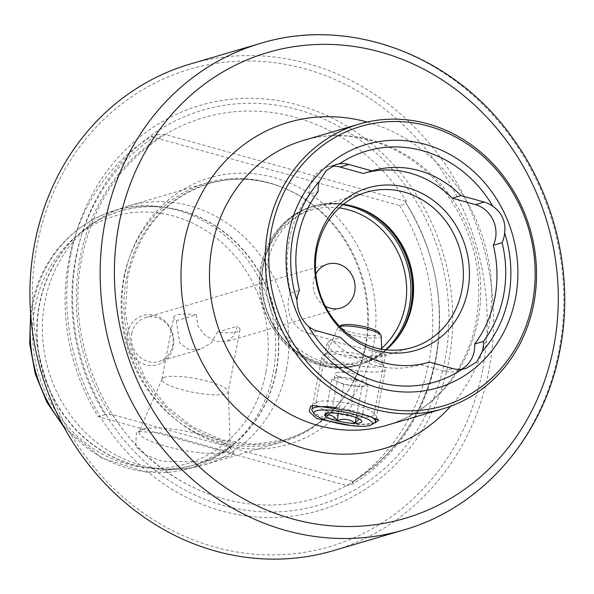 <?xml version="1.0" encoding="UTF-8"?>
<svg xmlns="http://www.w3.org/2000/svg" width="594" height="594" viewBox="0 0 594 594"><rect width="100%" height="100%" fill="white"/><g stroke="black" fill="none" stroke-linecap="round" stroke-linejoin="round"><path stroke-width="0.45" stroke-dasharray="2.97 2.23" d="M112.311 414.56L105.027 414.664A201.136 182.291 -106.4 0 1 157.952 134.586L165.229 134.482L406.571 201.5L405.331 202.057L406.415 203.579A201.136 182.291 -106.4 0 1 435.914 359.162A201.136 182.291 -106.4 0 1 353.489 483.657L352.405 482.135L353.653 481.578L112.311 414.56A198.418 179.826 73.6 0 0 184.363 482.766A198.418 179.826 73.6 0 0 353.653 481.578M405.591 201.596L405.331 202.057A198.671 180.056 -106.4 0 1 435.848 357.915A198.671 180.056 -106.4 0 1 352.405 482.135L352.665 481.682M318.332 401.685A29.678 6.163 -169.3 0 0 316.661 402.398A29.678 6.163 -169.3 0 0 315.756 403.556A29.678 6.163 -169.3 0 0 338.201 413.951A29.678 6.163 -169.3 0 0 371.502 416.446A29.678 6.163 -169.3 0 0 374.079 414.575A29.678 6.163 -169.3 0 0 373.656 413.164A29.678 6.163 -169.3 0 0 348.559 403.512A29.678 6.163 -169.3 0 0 318.332 401.685M329.885 340.511L327.168 343.176L332.38 351.663L348.789 358.004L383.063 355.271L385.491 354.195L329.885 340.511M375.267 422.824L351.529 425.653M331.86 166.223A28.059 25.431 73.6 0 0 327.079 167.092A28.059 25.431 73.6 0 0 309.853 187.036A28.059 25.431 73.6 0 0 309.385 194.171L318.139 191.602M309.385 194.171A114.798 104.047 73.6 0 0 289.189 240.525A114.798 104.047 73.6 0 0 290.726 292.916L299.48 290.34M290.726 292.916A28.059 25.431 73.6 0 0 288.587 299.584A28.059 25.431 73.6 0 0 308.628 333.538L331.831 339.976L340.577 337.407M385.855 349.807A80.94 73.359 -106.4 0 1 362.444 362.132A80.94 73.359 -106.4 0 1 267.122 264.337A80.94 73.359 -106.4 0 1 316.817 206.816A80.94 73.359 -106.4 0 1 343.184 204.522M143.05 429.195A46.451 9.645 -169.3 0 0 140.436 430.308A46.451 9.645 -169.3 0 0 139.152 431.69A46.451 9.645 -169.3 0 0 173.114 448.151A46.451 9.645 -169.3 0 0 226.277 452.301A46.451 9.645 -169.3 0 0 230.338 448.916A46.451 9.645 -169.3 0 0 229.648 447.163A46.451 9.645 -169.3 0 0 190.37 432.046A46.451 9.645 -169.3 0 0 143.05 429.195M164.872 377.183A33.724 7.002 -169.3 0 0 162.051 378.994A33.724 7.002 -169.3 0 0 161.947 379.306A33.724 7.002 -169.3 0 0 187.459 391.119A33.724 7.002 -169.3 0 0 225.304 393.956A33.724 7.002 -169.3 0 0 228.23 391.832A33.724 7.002 -169.3 0 0 228.252 391.498A33.724 7.002 -169.3 0 0 201.953 379.848A33.724 7.002 -169.3 0 0 164.872 377.183M176.247 320.723L179.826 343.161L188.647 349.45L200.393 349.272L211.204 342.961L217.337 332.135A33.724 7.002 -169.3 0 0 237.036 331.875A33.724 7.002 -169.3 0 0 239.961 329.744A33.724 7.002 -169.3 0 0 237.392 326.247L233.427 336.427L226.173 341.699L216.023 341.424L205.45 335.655L198.01 326.344L196.302 314.835L176.247 320.723A33.724 7.002 -169.3 0 1 173.678 317.226L161.947 379.306M196.302 314.835A33.724 7.002 -169.3 0 0 176.604 315.095A33.724 7.002 -169.3 0 0 173.678 317.226M228.683 456.378L201.774 461.917L162.236 461.204L145.537 455.034L135.736 446.577L136.382 432.944L139.419 431.593L160.506 432.855L234.222 453.564L228.683 456.378M217.337 332.135L237.392 326.247M131.72 333.806A22.936 20.783 -106.4 0 1 145.805 317.508A22.936 20.783 -106.4 0 1 172.809 345.211A22.936 20.783 -106.4 0 1 158.724 361.508A22.936 20.783 -106.4 0 1 131.72 333.806M325.274 306.162A22.936 20.783 -106.4 0 1 313.617 280.375A22.936 20.783 -106.4 0 1 315.83 273.997M190.266 64.018A253.608 229.848 -106.4 0 1 488.944 370.448A253.608 229.848 -106.4 0 1 333.212 550.683M482.625 369.817A248.752 225.453 -106.4 0 1 214.59 547.037A248.752 225.453 -106.4 0 1 36.917 246.05A248.752 225.453 -106.4 0 1 304.952 68.822A248.752 225.453 -106.4 0 1 482.625 369.817M70.627 255.413A211.122 191.342 -106.4 0 1 298.114 104.997A211.122 191.342 -106.4 0 1 448.908 360.454A211.122 191.342 -106.4 0 1 221.421 510.87A211.122 191.342 -106.4 0 1 70.627 255.413M365.273 345.998A134.897 122.26 -106.4 0 1 342.938 398.567A134.897 122.26 -106.4 0 1 282.44 441.869A134.897 122.26 -106.4 0 1 123.567 278.883A134.897 122.26 -106.4 0 1 206.408 183.004A134.897 122.26 -106.4 0 1 280.717 186.709A134.897 122.26 -106.4 0 1 365.273 345.998M286.538 369.126A134.897 122.26 -106.4 0 1 203.705 464.998A134.897 122.26 -106.4 0 1 166.58 469.364A134.897 122.26 -106.4 0 1 44.832 302.004A134.897 122.26 -106.4 0 1 94.082 222.535A134.897 122.26 -106.4 0 1 127.665 206.133A134.897 122.26 -106.4 0 1 286.538 369.126M127.406 333.687A25.631 23.233 -106.4 0 1 155.027 315.429A25.631 23.233 -106.4 0 1 173.329 346.443A25.631 23.233 -106.4 0 1 145.716 364.701A25.631 23.233 -106.4 0 1 127.406 333.687M164.902 134.764L165.229 134.482A198.418 179.826 73.6 0 1 406.571 201.5M399.628 205.569A201.136 182.291 -106.4 0 1 429.128 361.152A201.136 182.291 -106.4 0 1 346.71 485.654L98.248 416.654A201.136 182.291 -106.4 0 1 151.166 136.575L399.628 205.569L406.415 203.579M428.304 362.466L420.782 364.679A99.829 90.474 -106.4 0 1 420.166 364.865A99.829 90.474 -106.4 0 1 331.831 339.976M105.027 414.664L98.248 416.654M157.952 134.586L151.166 136.575M353.489 483.657L346.71 485.654M363.283 173.485A99.829 90.474 -106.4 0 1 363.899 173.3A99.829 90.474 -106.4 0 1 364.516 173.121M420.782 364.679L443.985 371.124A28.059 25.431 73.6 0 0 456.986 371.072A28.059 25.431 73.6 0 0 461.234 369.349M362.177 381.808A16.187 3.364 -169.3 0 0 347.171 377.955A16.187 3.364 -169.3 0 0 335.061 377.984L331.987 379.291L343.919 384.444L361.991 386.991L365.065 385.684A16.187 3.364 -169.3 0 0 365.971 384.845A16.187 3.364 -169.3 0 0 362.177 381.808L356.207 379.224L338.135 376.678L335.061 377.984A16.187 3.364 -169.3 0 0 334.155 378.831A16.187 3.364 -169.3 0 0 337.949 381.868A16.187 3.364 -169.3 0 0 352.955 385.721A16.187 3.364 -169.3 0 0 365.065 385.684L368.139 384.385L362.177 381.808M336.041 372.802A16.187 3.364 10.7 0 1 338.483 372.282A16.187 3.364 10.7 0 1 364.33 377.168A16.187 3.364 10.7 0 1 366.951 379.655A16.187 3.364 10.7 0 1 366.045 380.502A16.187 3.364 10.7 0 1 348.032 379.462A16.187 3.364 10.7 0 1 335.135 373.641A16.187 3.364 10.7 0 1 336.041 372.802M326.73 413.327L328.69 411.701L331.311 412.8C337.875 410.506 343.896 411.352 349.383 415.347C353.92 413.914 357.892 415.629 361.315 420.5L359.63 419.245M379.172 332.722A19.936 4.136 10.7 0 1 378.341 334.712A19.936 4.136 10.7 0 1 354.128 332.959A19.936 4.136 10.7 0 1 340.882 325.49M381.2 335.929A22.097 4.589 10.7 0 1 379.945 337.303A22.097 4.589 10.7 0 1 354.863 335.773A22.097 4.589 10.7 0 1 337.823 327.732A22.097 4.589 10.7 0 1 338.432 327.079A22.097 4.589 10.7 0 1 338.996 326.789A22.097 4.589 10.7 0 1 339.79 326.514M380.62 366.023A28.378 5.888 10.7 0 1 348.411 364.063A28.378 5.888 10.7 0 1 326.529 353.742A28.378 5.888 10.7 0 1 327.309 352.895A28.378 5.888 10.7 0 1 328.029 352.524A28.378 5.888 10.7 0 1 356.645 353.727A28.378 5.888 10.7 0 1 381.808 363.194A28.378 5.888 10.7 0 1 382.232 364.263A28.378 5.888 10.7 0 1 380.62 366.023M383.605 370.819A32.373 6.72 10.7 0 1 347.587 368.748A32.373 6.72 10.7 0 1 321.785 357.105A32.373 6.72 10.7 0 1 322.772 355.843A32.373 6.72 10.7 0 1 323.596 355.42A32.373 6.72 10.7 0 1 356.244 356.786A32.373 6.72 10.7 0 1 384.949 367.589A32.373 6.72 10.7 0 1 385.409 369.134A32.373 6.72 10.7 0 1 383.605 370.819M374.517 422.824A32.373 6.72 10.7 0 1 373.7 423.255A32.373 6.72 10.7 0 1 341.045 421.881A32.373 6.72 10.7 0 1 312.34 411.078M336.709 407.618A32.373 6.72 10.7 0 1 370.753 416.832M331.987 379.291L325.163 415.414M343.919 384.444L338.439 413.431M338.135 376.678L331.311 412.8M356.207 379.224L349.383 415.347M368.139 384.385L361.315 420.5M361.991 386.991L356.2 417.641M365.993 345.188A133.732 121.206 -106.4 0 1 343.852 397.304A133.732 121.206 -106.4 0 1 196.042 429.952A133.732 121.206 -106.4 0 1 126.373 278.653A133.732 121.206 -106.4 0 1 282.165 187.281A133.732 121.206 -106.4 0 1 365.993 345.188M276.113 370.819A132.224 119.84 -106.4 0 1 235.632 442.597A132.224 119.84 -106.4 0 1 96.057 447.156A132.224 119.84 -106.4 0 1 39.204 305.026A132.224 119.84 -106.4 0 1 166.639 207.707A132.224 119.84 -106.4 0 1 276.113 370.819M110.387 414.931A198.671 180.056 -106.4 0 1 79.871 259.066A198.671 180.056 -106.4 0 1 163.313 134.845M308.628 333.538L317.374 330.962M303.282 140.496A148.389 134.489 -106.4 0 1 478.036 319.78A148.389 134.489 -106.4 0 1 386.917 425.245C431.341 412.704 466.995 371.814 476.165 321.146C483.924 274.755 473.96 232.232 446.265 193.57C411.768 146.518 352.613 125.215 303.282 140.496M367.137 122.037A169.973 154.046 -106.4 0 1 488.624 327.725A169.973 154.046 -106.4 0 1 450.608 406.237M381.645 348.262A79.321 71.889 -106.4 0 1 297.609 351.886A79.321 71.889 -106.4 0 1 263.097 266.35A79.321 71.889 -106.4 0 1 339.285 207.93M385.603 349.777A82.559 74.822 -106.4 0 1 358.739 364.909A82.559 74.822 -106.4 0 1 261.509 265.154A82.559 74.822 -106.4 0 1 312.206 206.482A82.559 74.822 -106.4 0 1 342.99 204.685M395.908 339.82A82.559 74.822 -106.4 0 1 360.276 364.456A82.559 74.822 -106.4 0 1 263.045 264.709A82.559 74.822 -106.4 0 1 313.743 206.029A82.559 74.822 -106.4 0 1 357.039 207.484M398.151 336.961A82.447 74.725 -106.4 0 1 397.564 337.786A82.447 74.725 -106.4 0 1 306.437 357.915A82.447 74.725 -106.4 0 1 263.484 264.634A82.447 74.725 -106.4 0 1 359.533 208.301A82.447 74.725 -106.4 0 1 360.469 208.68M260.499 43.392A253.608 229.848 -106.4 0 1 559.177 349.814A253.608 229.848 -106.4 0 1 403.445 530.056M76.359 256.43A205.843 186.561 -106.4 0 1 298.151 109.779A205.843 186.561 -106.4 0 1 445.181 358.85A205.843 186.561 -106.4 0 1 223.381 505.501A205.843 186.561 -106.4 0 1 76.359 256.43M124.458 276.544A138.944 125.928 -106.4 0 1 274.176 177.554A138.944 125.928 -106.4 0 1 373.418 345.678A138.944 125.928 -106.4 0 1 223.7 444.668A138.944 125.928 -106.4 0 1 124.458 276.544M276.381 370.738A132.21 119.825 -106.4 0 1 158.813 468.978A132.21 119.825 -106.4 0 1 39.486 304.952A132.21 119.825 -106.4 0 1 87.756 227.064A132.21 119.825 -106.4 0 1 223.723 231.682A132.21 119.825 -106.4 0 1 276.381 370.738M30.94 317.634A134.281 121.696 -106.4 0 1 32.64 305.903A134.281 121.696 -106.4 0 1 162.058 207.068A134.281 121.696 -106.4 0 1 273.233 372.713A134.281 121.696 -106.4 0 1 232.12 445.611A134.281 121.696 -106.4 0 1 62.036 423.522M265.904 372.148A128.965 116.884 -106.4 0 1 126.945 464.025A128.965 116.884 -106.4 0 1 34.831 307.982A128.965 116.884 -106.4 0 1 173.79 216.105A128.965 116.884 -106.4 0 1 265.904 372.148M443.985 371.124L452.732 368.555M342.938 398.567L343.852 397.304C328.356 418.406 308.531 432.603 284.385 439.894L253.4 444.319L221.941 439.827L192.107 426.692L165.941 405.776L145.218 378.475L131.371 346.636L125.356 312.429L127.576 278.192C138.409 229.663 165.592 198.136 209.11 183.62C233.36 176.693 257.714 177.91 282.165 187.281L280.717 186.709M64.115 427.39L101.693 458.019L146.391 472.185L192.011 467.857L232.12 445.611L235.632 442.597C223.567 452.91 210.046 460.283 195.07 464.716C183.286 468.161 171.198 469.579 158.813 468.978L166.58 469.364M352.472 481.756C396.733 454.12 424.524 412.823 435.848 357.863C445.403 302.472 435.224 250.534 405.316 202.027M30.591 313.253L31.72 306.341C42.352 242.798 101.841 197.319 162.058 207.068L166.639 207.707C150.913 205.561 135.558 206.675 120.56 211.048C108.784 214.516 97.847 219.854 87.756 227.064L94.082 222.535M327.168 343.176L315.756 403.556M316.661 402.398L310.573 406.355M398.745 336.152L397.564 337.786C387.882 350.972 375.453 359.86 360.276 364.456L358.739 364.909C306.363 383.093 247.743 322.913 261.234 265.362C267.909 235.276 284.897 215.652 312.206 206.482L313.743 206.029C328.994 201.685 344.26 202.443 359.533 208.301L361.404 209.036M366.595 192.196L316.817 206.816M162.051 378.994L139.152 431.69M140.436 430.308L136.382 432.944M327.695 264.078L145.805 317.508M340.622 308.086L226.173 341.699M282.44 441.869L203.705 464.998M165.095 134.682C120.834 162.318 93.043 203.623 81.72 258.583C63.944 344.602 109.081 443.05 184.363 482.766M428.92 362.288L420.166 364.865M206.408 183.004L127.665 206.133M200.393 349.272L158.724 361.508M229.648 447.163L234.222 453.564M239.961 329.744L228.23 391.832M228.252 391.498L230.338 448.916M372.653 170.73L363.899 173.3M412.221 347.512L362.444 362.132M327.079 167.092L336.115 164.441M456.986 371.072L466.015 368.421M373.656 413.164L378.712 420.225M385.491 354.195L374.079 414.575M365.971 384.845L366.951 379.655M364.33 377.168L352.116 370.983L338.483 372.282M339.605 326.321L338.432 327.079M337.823 327.732L326.529 353.742M327.309 352.895L322.772 355.843M312.652 405.435L321.785 357.105M376.054 418.644L385.409 369.134M381.808 363.194L384.949 367.589M381.682 349.22L382.232 364.263M328.207 411.961L325.222 413.899M334.155 378.831L335.135 373.641"/><path stroke-width="0.89" d="M351.529 425.653L316.773 418.584L309.207 411.568L310.573 406.355L312.652 405.435L348.982 410.729L369.498 416.453L378.712 420.225L375.267 422.824M318.139 191.602A28.059 25.431 -106.4 0 1 318.599 184.459A28.059 25.431 -106.4 0 1 319.342 181.452L326.18 170.567L336.115 164.441L339.508 163.758A120.441 109.155 -106.4 0 1 492.842 206.341C502.004 212.815 505.94 221.673 504.648 232.907A120.441 109.155 -106.4 0 1 508.687 296.473A120.441 109.155 -106.4 0 1 482.231 351.574L476.574 362.11L466.015 368.421L462.058 369.268A28.059 25.431 -106.4 0 1 452.732 368.555L429.529 362.11A99.829 90.474 -106.4 0 1 428.92 362.288A99.829 90.474 -106.4 0 1 340.577 337.407L317.374 330.962A28.059 25.431 -106.4 0 1 308.724 326.685C301.173 319.735 297.238 310.877 296.918 300.111A28.059 25.431 -106.4 0 1 297.334 297.015A28.059 25.431 -106.4 0 1 299.48 290.34A114.798 104.047 -106.4 0 1 297.936 237.956A114.798 104.047 -106.4 0 1 318.139 191.602M343.184 204.522A80.94 73.359 -106.4 0 1 361.404 209.036A80.94 73.359 -106.4 0 1 412.139 304.611A80.94 73.359 -106.4 0 1 398.745 336.152A80.94 73.359 -106.4 0 1 385.855 349.807M316.899 249.718A80.94 73.359 -106.4 0 1 366.595 192.196A80.94 73.359 -106.4 0 1 461.917 289.991A80.94 73.359 -106.4 0 1 412.221 347.512A80.94 73.359 -106.4 0 1 316.899 249.718M316.171 248.017A84.675 76.745 -106.4 0 1 407.41 187.689A84.675 76.745 -106.4 0 1 467.894 290.147A84.675 76.745 -106.4 0 1 376.655 350.475A84.675 76.745 -106.4 0 1 316.171 248.017M296.918 300.111A120.441 109.155 -106.4 0 1 292.887 236.546A120.441 109.155 -106.4 0 1 319.342 181.452M288.387 234.615A126.804 114.924 -106.4 0 1 425.022 144.268A126.804 114.924 -106.4 0 1 515.592 297.705A126.804 114.924 -106.4 0 1 378.957 388.045A126.804 114.924 -106.4 0 1 288.387 234.615M532.514 302.405A145.693 132.039 -106.4 0 1 375.527 406.199A145.693 132.039 -106.4 0 1 271.465 229.915A145.693 132.039 -106.4 0 1 428.452 126.121A145.693 132.039 -106.4 0 1 532.514 302.405M533.835 303.393A148.389 134.489 -106.4 0 1 442.716 408.858A148.389 134.489 -106.4 0 1 267.953 229.566A148.389 134.489 -106.4 0 1 359.073 124.101A148.389 134.489 -106.4 0 1 533.835 303.393M315.83 273.997A22.936 20.783 -106.4 0 1 327.695 264.078A22.936 20.783 -106.4 0 1 354.707 291.788A22.936 20.783 -106.4 0 1 340.622 308.086A22.936 20.783 -106.4 0 1 325.274 306.162M403.445 530.056L333.212 550.683A253.608 229.848 -106.4 0 1 34.534 244.26A253.608 229.848 -106.4 0 1 190.266 64.018L260.499 43.392A253.608 229.848 -106.4 0 0 104.767 223.634A253.608 229.848 -106.4 0 0 403.445 530.056C482.417 507.736 544.579 435.669 560.112 349.131C574.131 277.042 556.006 197.104 512.132 137.363C454.031 55.249 349.428 15.904 260.499 43.392M462.058 369.268A120.441 109.155 -106.4 0 1 308.724 326.685M504.648 232.907A28.059 25.431 -106.4 0 1 502.093 242.679A114.798 104.047 -106.4 0 1 483.434 341.424A28.059 25.431 -106.4 0 1 482.231 351.574M339.508 163.758A28.059 25.431 -106.4 0 1 348.834 164.471L372.037 170.916A99.829 90.474 -106.4 0 1 372.653 170.73A99.829 90.474 -106.4 0 1 460.989 195.619L484.192 202.057A28.059 25.431 -106.4 0 1 492.842 206.341M429.529 362.11L428.304 362.466M372.037 170.916L363.283 173.485L340.087 167.04A28.059 25.431 73.6 0 0 331.86 166.223M364.516 173.121A99.829 90.474 -106.4 0 1 452.242 198.188L460.989 195.619M461.234 369.349A28.059 25.431 73.6 0 0 474.68 343.993A114.798 104.047 73.6 0 0 493.339 245.255A28.059 25.431 73.6 0 0 475.438 204.633L452.242 198.188M474.68 343.993L483.434 341.424M493.339 245.255L502.093 242.679M325.698 413.647A18.889 3.92 10.7 0 1 344.743 414.449A18.889 3.92 10.7 0 1 361.494 420.752A18.889 3.92 10.7 0 1 360.707 422.638A18.889 3.92 10.7 0 1 337.771 420.975A18.889 3.92 10.7 0 1 325.222 413.899A18.889 3.92 10.7 0 1 325.698 413.647M359.63 419.245L358.694 419.401L355.167 423.114C349.784 419.134 343.763 418.287 337.095 420.567C333.746 415.726 329.767 414.003 325.163 415.414L326.73 413.327M339.605 326.321L340.882 325.49A19.936 4.136 10.7 0 1 341.387 325.23A19.936 4.136 10.7 0 1 361.494 326.069A19.936 4.136 10.7 0 1 379.172 332.722L380.865 335.098A22.097 4.589 10.7 0 1 381.2 335.929L381.682 349.22M314.464 414.04A29.678 6.163 10.7 0 1 315.696 411.085A29.678 6.163 10.7 0 1 351.745 413.691A29.678 6.163 10.7 0 1 371.458 424.814A29.678 6.163 10.7 0 1 370.708 425.2A29.678 6.163 10.7 0 1 340.778 423.945A29.678 6.163 10.7 0 1 314.464 414.04L312.34 411.078A32.373 6.72 10.7 0 1 311.88 409.541A32.373 6.72 10.7 0 1 313.684 407.848A32.373 6.72 10.7 0 1 336.709 407.618M370.753 416.832A32.373 6.72 10.7 0 1 375.505 421.562A32.373 6.72 10.7 0 1 374.517 422.824L371.458 424.814M339.79 326.514A22.097 4.589 10.7 0 1 362.318 327.933A22.097 4.589 10.7 0 1 380.865 335.098M338.439 413.431L337.095 420.567M356.2 417.641L355.167 423.114M442.716 408.858L386.917 425.245A148.389 134.489 -106.4 0 1 212.162 245.953A148.389 134.489 -106.4 0 1 303.282 140.496L359.073 124.101M450.608 406.237A169.973 154.046 -106.4 0 1 265.667 431.43A169.973 154.046 -106.4 0 1 184.073 243.154A169.973 154.046 -106.4 0 1 367.137 122.037M339.285 207.93A79.321 71.889 -106.4 0 1 405.219 305.813A79.321 71.889 -106.4 0 1 381.645 348.262M342.99 204.685A82.559 74.822 -106.4 0 1 409.437 306.237A82.559 74.822 -106.4 0 1 385.603 349.777M357.039 207.484A82.559 74.822 -106.4 0 1 410.974 305.784A82.559 74.822 -106.4 0 1 395.908 339.82M360.469 208.68A82.447 74.725 -106.4 0 1 411.211 305.658A82.447 74.725 -106.4 0 1 398.151 336.961M553.883 345.849A242.82 220.07 -106.4 0 1 292.248 518.837A242.82 220.07 -106.4 0 1 118.815 225.029A242.82 220.07 -106.4 0 1 380.45 52.034A242.82 220.07 -106.4 0 1 553.883 345.849M62.036 423.522A134.281 121.696 -106.4 0 1 30.94 317.634M340.087 167.04L348.834 164.471M475.438 204.633L484.192 202.057M64.115 427.39L46.911 402.279L35.239 373.886L29.7 343.681L30.591 313.253M311.88 409.541L312.652 405.435M375.505 421.562L376.054 418.644"/></g></svg>

